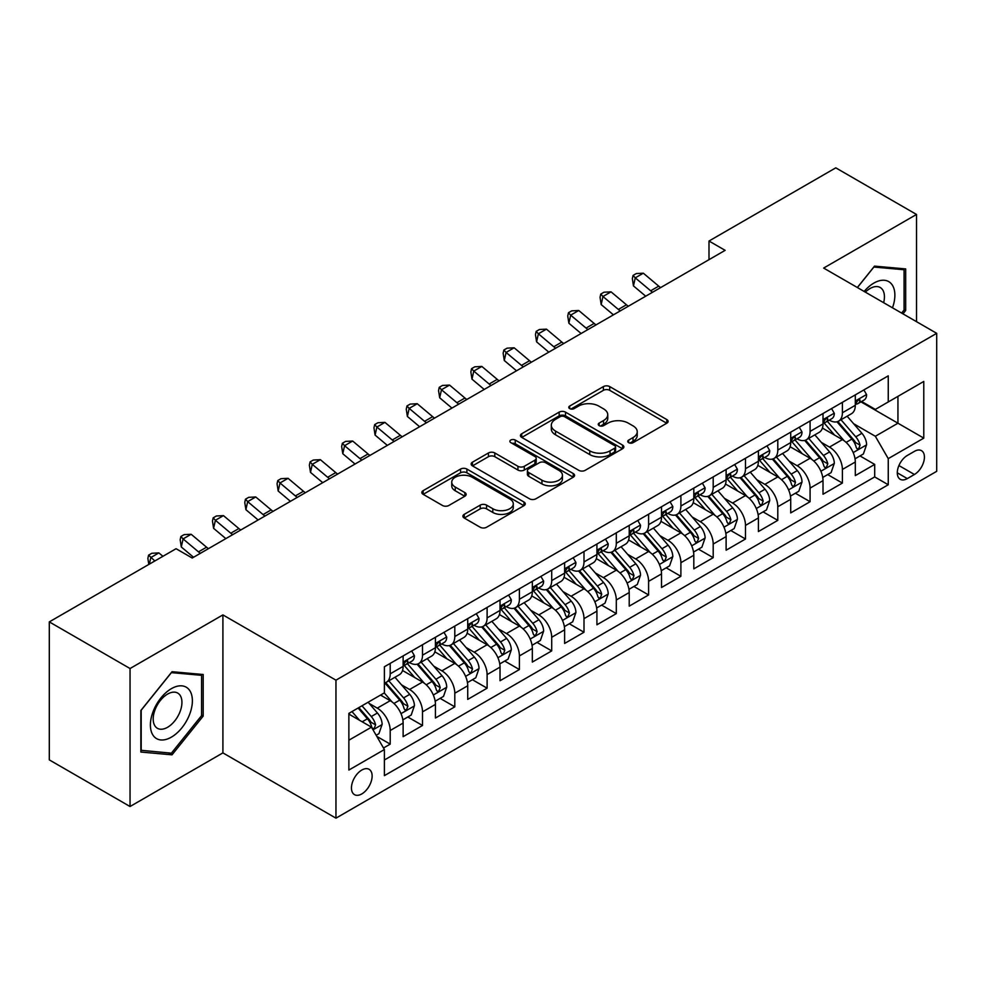 <?xml version="1.0" encoding="UTF-8"?>
<svg xmlns="http://www.w3.org/2000/svg" width="986" height="986" viewBox="0 0 986 986"><rect width="100%" height="100%" fill="white"/><g stroke="black" fill="none" stroke-linecap="round" stroke-linejoin="round"><path stroke-width="1.48" d="M628.661 442.665A3.143 1.812 0 0 0 633.098 442.665L666.782 423.216A4.486 2.588 0 0 0 668.101 421.379A4.486 2.588 0 0 0 666.782 419.555L609.718 386.598A4.486 2.588 0 0 0 603.383 386.598L569.698 406.047A3.143 1.812 0 0 0 568.774 407.329A3.143 1.812 0 0 0 569.698 408.611A3.143 1.812 0 0 0 574.135 408.611L578.499 406.096A14.346 8.282 0 0 1 598.785 406.096L603.543 408.845A14.346 8.282 0 0 1 607.746 414.699A14.346 8.282 0 0 1 603.543 420.554L599.18 423.068A3.143 1.812 0 0 0 598.255 424.35A3.143 1.812 0 0 0 599.18 425.632A3.143 1.812 0 0 0 603.617 425.632L607.98 423.117A14.346 8.282 0 0 1 628.267 423.117L633.024 425.866A14.346 8.282 0 0 1 637.227 431.72A14.346 8.282 0 0 1 633.024 437.574L628.661 440.101A3.143 1.812 0 0 0 627.749 441.383A3.143 1.812 0 0 0 628.661 442.665L628.661 440.101M361.788 793.927A14.617 8.443 120 0 0 371.34 781.048A14.617 8.443 120 0 0 369.097 769.327A14.617 8.443 120 0 0 361.788 770.054A14.617 8.443 120 0 0 352.236 782.933A14.617 8.443 120 0 0 354.479 794.642A14.617 8.443 120 0 0 361.788 793.927M464.209 514.359A4.486 2.588 0 0 0 462.89 516.196A4.486 2.588 0 0 0 464.209 518.02L480.219 527.264A4.486 2.588 0 0 0 486.554 527.264L523.96 505.67A4.486 2.588 0 0 0 525.279 503.834A4.486 2.588 0 0 0 523.96 502.01L466.896 469.065A4.486 2.588 0 0 0 460.561 469.065L423.154 490.658A4.486 2.588 0 0 0 421.835 492.495A4.486 2.588 0 0 0 423.154 494.319L442.492 505.485A4.486 2.588 0 0 0 448.827 505.485L464.837 496.241A4.486 2.588 0 0 0 466.156 494.417A4.486 2.588 0 0 0 464.837 492.581L455.249 487.047A11.992 6.927 0 0 1 451.736 482.154A11.992 6.927 0 0 1 459.143 475.757A11.992 6.927 0 0 1 472.208 477.249L509.774 498.941A11.992 6.927 0 0 1 513.287 503.834A11.992 6.927 0 0 1 505.892 510.23A11.992 6.927 0 0 1 492.815 508.739L486.554 505.115A4.486 2.588 0 0 0 480.219 505.115L464.209 514.359L464.209 518.02M222.91 614.907L130.041 668.52L49.3 621.895L49.3 759.886L130.041 806.511L222.91 752.897L335.955 818.158L335.955 680.167L222.91 614.907L222.91 752.897M916.512 321.683L916.512 214.455L823.655 268.069L936.7 333.33L335.955 680.167M916.512 214.455L835.771 167.842L708.996 241.028L708.996 259.675M49.3 621.895L176.075 548.709L192.221 558.027L725.141 250.345L708.996 241.028M578.807 470.347A4.486 2.588 0 0 0 585.154 470.347L622.56 448.741A4.486 2.588 0 0 0 623.879 446.917A4.486 2.588 0 0 0 622.56 445.08L565.496 412.136A4.486 2.588 0 0 0 559.161 412.136L521.742 433.741A4.486 2.588 0 0 0 520.435 435.565A4.486 2.588 0 0 0 521.742 437.402L578.807 470.347M512.067 443.343A3.143 1.812 0 0 1 515.247 443.774L515.247 440.052L573.26 473.551A4.486 2.588 0 0 1 574.579 475.375A4.486 2.588 0 0 1 573.26 477.212L535.854 498.805A4.486 2.588 0 0 1 529.507 498.805L472.442 465.86L472.442 462.2A4.486 2.588 0 0 0 471.135 464.024A4.486 2.588 0 0 0 472.442 465.86M472.442 462.2L488.452 452.956A4.486 2.588 0 0 1 494.799 452.956L517.946 466.316A4.486 2.588 0 0 0 524.281 466.316L534.905 460.179A4.486 2.588 0 0 0 536.211 458.354A4.486 2.588 0 0 0 534.905 456.518L510.81 442.615A3.143 1.812 0 0 1 509.885 441.334A3.143 1.812 0 0 1 511.82 439.657A3.143 1.812 0 0 1 515.247 440.052M383.505 748.004L390.209 744.134L376.812 736.394M369.183 703.462L377.293 708.145A18.266 10.55 60 0 1 390.209 730.515L403.126 723.058L403.126 736.678L422.513 725.486L407.81 717.007M401.475 684.814L409.584 689.497A18.266 10.55 60 0 1 422.513 711.88L435.43 704.411L435.43 718.03L454.805 706.839L440.113 698.359M433.778 666.166L441.888 670.85A18.266 10.55 60 0 1 454.805 693.232L467.721 685.763L467.721 699.382L487.109 688.191L472.405 679.711M466.082 647.519L474.192 652.202A18.266 10.55 60 0 1 487.109 674.584L500.025 667.115L500.025 680.734L519.4 669.543L504.709 661.064M498.374 628.871L506.484 633.554A18.266 10.55 60 0 1 519.4 655.937L532.329 648.468L532.329 662.087L551.704 650.896L537.013 642.416M530.678 610.223L538.787 614.907A18.266 10.55 60 0 1 551.704 637.289L564.621 629.82L564.621 643.439L583.995 632.248L569.304 623.768M562.969 591.575L571.079 596.259A18.266 10.55 60 0 1 583.995 618.641L596.924 611.172L596.924 624.791L616.299 613.6L601.608 605.121M595.273 572.928L603.383 577.611A18.266 10.55 60 0 1 616.299 599.993L629.216 592.537L629.216 606.144L648.603 594.952L633.899 586.473M627.564 554.28L635.674 558.963A18.266 10.55 60 0 1 648.603 581.346L661.52 573.889L661.52 587.496L680.895 576.305L666.203 567.825M659.868 535.632L667.978 540.316A18.266 10.55 60 0 1 680.895 562.698L693.811 555.241L693.811 568.848L713.198 557.657L698.495 549.177M692.172 516.984L700.27 521.668A18.266 10.55 60 0 1 713.198 544.05L726.115 536.594L726.115 550.2L745.49 539.009L730.799 530.53M724.463 498.337L732.573 503.02A18.266 10.55 60 0 1 745.49 525.402L758.407 517.946L758.407 531.553L777.794 520.361L763.09 511.882M756.767 479.689L764.877 484.372A18.266 10.55 60 0 1 777.794 506.755L790.71 499.298L790.71 512.905L810.085 501.714L795.394 493.234M789.059 461.041L797.169 465.725A18.266 10.55 60 0 1 810.085 488.107L823.014 480.65L823.014 494.257L842.389 483.066L842.389 469.459A18.266 10.55 -120 0 0 829.472 447.077L821.363 442.394M827.698 474.586L842.389 483.066M403.126 723.058A18.266 10.55 -120 0 0 390.209 700.689L380.522 695.093M435.43 704.411A18.266 10.55 -120 0 0 422.513 682.041L402.534 670.505M467.721 685.763A18.266 10.55 -120 0 0 454.805 663.393L434.838 651.857M500.025 667.115A18.266 10.55 -120 0 0 487.109 644.745L467.13 633.209M532.329 648.468A18.266 10.55 -120 0 0 519.4 626.098L499.434 614.561M564.621 629.82A18.266 10.55 -120 0 0 551.704 607.45L531.725 595.914M596.924 611.172A18.266 10.55 -120 0 0 583.995 588.802L564.029 577.266M629.216 592.537A18.266 10.55 -120 0 0 616.299 570.154L596.32 558.618M661.52 573.889A18.266 10.55 -120 0 0 648.603 551.507L628.624 539.971M693.811 555.241A18.266 10.55 -120 0 0 680.895 532.859L660.916 521.323M726.115 536.594A18.266 10.55 -120 0 0 713.198 514.211L693.22 502.675M758.407 517.946A18.266 10.55 -120 0 0 745.49 495.564L725.523 484.027M790.71 499.298A18.266 10.55 -120 0 0 777.794 476.916L757.815 465.38M823.014 480.65A18.266 10.55 -120 0 0 810.085 458.268L790.119 446.732M914.416 451.366L907.305 455.47A14.161 8.171 120 0 0 898.061 467.956A14.161 8.171 120 0 0 900.23 479.295A14.161 8.171 120 0 0 907.305 478.592L914.416 474.488A14.161 8.171 120 0 0 923.66 462.015A14.161 8.171 120 0 0 921.491 450.664A14.161 8.171 120 0 0 914.416 451.366M335.955 818.158L936.7 471.32L936.7 333.33M348.871 740.215L371.475 727.163L384.392 749.545L384.392 775.649L888.25 484.755L888.25 458.638L875.334 436.268L853.654 423.746M384.392 749.545L348.871 770.054L348.871 713.359L384.392 692.85L384.392 666.746L888.25 375.851L888.25 401.955L923.783 381.446L923.783 438.129L888.25 458.638M409.424 662.543L409.584 662.641A18.266 10.55 60 0 0 418.73 663.553L431.646 656.084A18.266 10.55 -120 0 0 435.43 647.728L435.43 637.289M441.716 643.895L441.888 643.994A18.266 10.55 60 0 0 451.021 644.906L463.938 637.437A18.266 10.55 -120 0 0 467.721 629.08L467.721 618.641M474.019 625.247L474.192 625.346A18.266 10.55 60 0 0 483.325 626.258L496.241 618.801A18.266 10.55 -120 0 0 500.025 610.433L500.025 599.993M506.311 606.6L506.484 606.698A18.266 10.55 60 0 0 515.616 607.61L528.545 600.154A18.266 10.55 -120 0 0 532.329 591.785L532.329 581.346M538.615 587.952L538.787 588.05A18.266 10.55 60 0 0 547.92 588.962L560.837 581.506A18.266 10.55 -120 0 0 564.621 573.137L564.621 562.698M570.906 569.304L571.079 569.403A18.266 10.55 60 0 0 580.212 570.315L593.141 562.858A18.266 10.55 -120 0 0 596.924 554.489L596.924 544.05M603.21 550.656L603.383 550.755A18.266 10.55 60 0 0 612.516 551.667L625.432 544.21A18.266 10.55 -120 0 0 629.216 535.842L629.216 525.402M635.514 532.021L635.674 532.107A18.266 10.55 60 0 0 644.819 533.019L657.736 525.563A18.266 10.55 -120 0 0 661.52 517.194L661.52 506.755M667.805 513.373L667.978 513.46A18.266 10.55 60 0 0 677.111 514.372L690.027 506.915A18.266 10.55 -120 0 0 693.811 498.546L693.811 488.107M700.109 494.725L700.27 494.812A18.266 10.55 60 0 0 709.415 495.724L722.331 488.267A18.266 10.55 -120 0 0 726.115 479.899L726.115 469.459M732.401 476.078L732.573 476.176A18.266 10.55 60 0 0 741.706 477.076L754.623 469.619A18.266 10.55 -120 0 0 758.407 461.251L758.407 450.812M764.705 457.43L764.877 457.529A18.266 10.55 60 0 0 774.01 458.428L786.927 450.972A18.266 10.55 -120 0 0 790.71 442.603L790.71 432.164M796.996 438.782L797.169 438.881A18.266 10.55 60 0 0 806.302 439.781L819.23 432.324A18.266 10.55 -120 0 0 823.014 423.955L823.014 413.516M384.392 759.984L874.693 476.916L874.693 464.418L855.306 475.609L855.306 462.003A18.266 10.55 -120 0 0 842.389 439.62L822.41 428.084M829.3 420.135L829.472 420.233A18.266 10.55 -120 0 0 838.605 421.133A18.266 10.55 -120 0 0 842.389 412.764L842.389 402.325M838.605 421.133L851.522 413.676A18.266 10.55 -120 0 0 855.306 405.308L855.306 394.868M390.209 663.393L390.209 673.832A18.266 10.55 60 0 1 386.426 682.201A18.266 10.55 60 0 1 384.392 682.941M386.426 682.201L399.342 674.732A18.266 10.55 -120 0 0 403.126 666.376L403.126 655.937M422.513 644.745L422.513 655.185A18.266 10.55 60 0 1 418.73 663.553M454.805 626.098L454.805 636.537A18.266 10.55 60 0 1 451.021 644.906M487.109 607.45L487.109 617.889A18.266 10.55 60 0 1 483.325 626.258M519.4 588.802L519.4 599.241A18.266 10.55 60 0 1 515.616 607.61M551.704 570.154L551.704 580.594A18.266 10.55 60 0 1 547.92 588.962M583.995 551.507L583.995 561.946A18.266 10.55 60 0 1 580.212 570.315M616.299 532.859L616.299 543.298A18.266 10.55 60 0 1 612.516 551.667M648.603 514.211L648.603 524.651A18.266 10.55 60 0 1 644.819 533.019M680.895 495.564L680.895 506.003A18.266 10.55 60 0 1 677.111 514.372M713.198 476.916L713.198 487.355A18.266 10.55 60 0 1 709.415 495.724M745.49 458.268L745.49 468.707A18.266 10.55 60 0 1 741.706 477.076M777.794 439.62L777.794 450.06A18.266 10.55 60 0 1 774.01 458.428M810.085 420.973L810.085 431.412A18.266 10.55 60 0 1 806.302 439.781M810.085 488.107L810.085 501.714M777.794 506.755L777.794 520.361M745.49 525.402L745.49 539.009M713.198 544.05L713.198 557.657M680.895 562.698L680.895 576.305M648.603 581.346L648.603 594.952M616.299 599.993L616.299 613.6M583.995 618.641L583.995 632.248M551.704 637.289L551.704 650.896M519.4 655.937L519.4 669.543M487.109 674.584L487.109 688.191M454.805 693.232L454.805 706.839M422.513 711.88L422.513 725.486M390.209 730.515L390.209 744.134M371.475 727.163L348.871 714.11M875.334 436.268L897.938 423.216L897.938 396.36L923.783 381.446M860.951 401.857L923.783 438.129M861.604 401.487L875.334 409.412L888.25 401.955M130.041 668.52L130.041 806.511M859.989 455.939L874.693 464.418M874.693 476.916L888.25 484.755M902.979 313.856L905.69 310.479L905.69 268.919L874.52 266.134L857.339 287.518M140.862 752.047L172.032 754.832L203.202 716.058L203.202 674.498L172.032 671.712L140.862 710.487L140.862 752.047M904.076 309.542L905.69 310.479M201.588 715.121L203.202 716.058M168.742 752.922L172.032 754.832M629.918 443.096L633.024 441.309A14.346 8.282 0 0 0 637.227 435.455L637.227 431.72M607.746 414.699L607.746 418.434A14.346 8.282 0 0 1 603.543 424.288L600.437 426.075M666.721 423.24L609.718 390.333A4.486 2.588 0 0 0 603.383 390.333L570.956 409.054M622.499 448.778L565.496 415.87A4.486 2.588 0 0 0 559.161 415.87L521.804 437.427M614.635 448.199A3.143 1.812 0 0 0 615.56 446.917A3.143 1.812 0 0 0 614.635 445.635L564.547 416.708A3.143 1.812 0 0 0 560.11 416.708L555.512 419.37A14.346 8.282 0 0 0 551.31 425.225A14.346 8.282 0 0 0 555.512 431.079L589.751 450.849A14.346 8.282 0 0 0 610.038 450.849L614.635 448.199L614.635 451.921A3.143 1.812 0 0 0 615.56 450.639L615.56 446.917M551.31 425.225L551.31 428.959A14.346 8.282 0 0 0 555.512 434.814L555.512 431.079M614.635 451.921L610.038 454.583A14.346 8.282 0 0 1 589.751 454.583L555.512 434.814M472.504 465.897L488.452 456.678L488.452 452.956M536.211 458.354L536.211 462.089A4.486 2.588 0 0 1 534.905 463.913L524.281 470.051A4.486 2.588 0 0 1 517.946 470.051L494.799 456.678A4.486 2.588 0 0 0 488.452 456.678M515.247 443.774L573.199 477.236M541.955 480.182A11.992 6.927 0 0 0 555.032 481.686A11.992 6.927 0 0 0 562.427 475.289A11.992 6.927 0 0 0 558.914 470.384L545.677 462.742A4.486 2.588 0 0 0 539.342 462.742L528.718 468.88A4.486 2.588 0 0 0 527.411 470.704A4.486 2.588 0 0 0 528.718 472.54L541.955 480.182L541.955 483.916A11.992 6.927 0 0 0 555.032 485.408A11.992 6.927 0 0 0 562.427 479.011L562.427 475.289M527.411 470.704L527.411 474.439A4.486 2.588 0 0 0 528.718 476.275L528.718 472.54M541.955 483.916L528.718 476.275M513.287 503.834L513.287 507.568A11.992 6.927 0 0 1 505.892 513.965A11.992 6.927 0 0 1 492.815 512.461L486.554 508.85A4.486 2.588 0 0 0 480.219 508.85L464.258 518.057M451.736 482.154L451.736 485.876A11.992 6.927 0 0 0 455.249 490.769L455.249 487.047M464.776 496.278L455.249 490.769M523.899 505.707L466.896 472.787A4.486 2.588 0 0 0 460.561 472.787L423.204 494.356M855.035 458.798L863.379 453.979L866.608 444.661A12.103 6.988 -120 0 0 861.9 433.285L847.134 416.203M844.189 440.804L827.316 421.281M834.587 435.122L824.801 423.783A29.001 16.75 -120 0 0 823.902 422.772M836.954 421.786L851.879 439.066A12.103 6.988 60 0 1 856.205 447.41L857.08 448.84L858.72 448.618L860.075 445.167A12.103 6.988 -120 0 0 855.762 436.835L841.009 419.753M837.841 421.503L853.876 440.076A6.162 3.562 60 0 1 855.429 442.492L860.075 445.167M863.872 389.926L866.608 394.683A12.103 6.988 60 0 1 864.106 400.033L857.968 403.582A12.103 6.988 -120 0 0 860.075 400.797L859.817 399.712M855.712 404.149L855.762 404.149A12.103 6.988 -120 0 0 857.968 403.582M858.51 399.885L860.075 400.797C859.311 398.973 858.017 399.712 856.205 403.027A12.103 6.988 60 0 1 855.306 404.753M652.559 292.25A22.838 13.188 60 0 1 650.661 290.796L635.267 277.855L633.468 285.915L645.719 296.207M660.632 287.592A22.838 13.188 60 0 1 658.734 286.137L643.34 273.196L635.267 277.855L633.061 275.439L636.29 273.566L643.34 273.196M633.468 285.915L632.346 278.656L633.061 275.439M892.49 307.805A29.691 17.144 120 0 0 873.879 283.081A29.691 17.144 120 0 0 864.155 291.449M883.641 302.702A20.324 11.733 120 0 0 880.215 287.505A20.324 11.733 120 0 0 870.059 288.516A20.324 11.733 120 0 0 865.363 292.139M857.401 287.555L873.879 267.058L904.076 269.745L904.076 310.011L901.623 313.08M902.079 268.599L904.076 269.745M189.571 714.517A29.691 17.144 120 0 0 181.88 685.849A29.691 17.144 120 0 0 153.212 711.276A29.691 17.144 120 0 0 160.891 739.956A29.691 17.144 120 0 0 189.571 714.517M180.007 711.806A20.324 11.733 120 0 0 177.726 693.084A20.324 11.733 120 0 0 155.122 709.575A20.324 11.733 120 0 0 157.403 728.297A20.324 11.733 120 0 0 180.007 711.806M141.195 750.469L141.195 710.203L171.391 672.637L201.588 675.336L201.588 715.602L171.391 753.168L140.862 750.284M199.591 674.178L201.588 675.336M822.743 477.446L831.087 472.627L834.316 463.309A12.103 6.988 -120 0 0 829.596 451.933L814.843 434.851M811.885 459.451L795.024 439.929M802.284 453.77L792.497 442.431A29.001 16.75 -120 0 0 791.598 441.42M804.662 440.434L819.588 457.714A12.103 6.988 60 0 1 823.902 466.058L824.777 467.487L826.416 467.265L827.784 463.814A12.103 6.988 -120 0 0 823.458 455.483L808.705 438.4M805.537 440.15L821.572 458.724A6.162 3.562 60 0 1 823.125 461.14L827.784 463.814M790.439 496.094L798.783 491.274L802.012 481.957A12.103 6.988 -120 0 0 797.304 470.581L782.539 453.498M779.581 478.099L762.72 458.576M769.992 472.417L760.194 461.078A29.001 16.75 -120 0 0 759.306 460.068M772.358 459.082L787.284 476.361A12.103 6.988 60 0 1 791.598 484.705L792.485 486.135L794.124 485.913L795.48 482.462A12.103 6.988 -120 0 0 791.166 474.13L776.401 457.048M773.234 458.798L789.281 477.372A6.162 3.562 60 0 1 790.834 479.788L795.48 482.462M758.135 514.741L766.492 509.922L769.721 500.592A12.103 6.988 -120 0 0 765 489.229L750.247 472.146M747.289 496.747L730.416 477.212M737.688 491.065L727.902 479.726A29.001 16.75 -120 0 0 727.002 478.715M740.067 477.729L754.993 495.009A12.103 6.988 60 0 1 759.306 503.353L760.181 504.783L761.821 504.561L763.176 501.11A12.103 6.988 -120 0 0 758.863 492.778L744.11 475.696M740.942 477.446L756.977 496.02A6.162 3.562 60 0 1 758.53 498.435L763.176 501.11M725.844 533.389L734.188 528.57L737.417 519.24A12.103 6.988 -120 0 0 732.709 507.876L717.944 490.794M714.986 515.395L698.125 495.859M705.397 509.7L695.598 498.374A29.001 16.75 -120 0 0 694.699 497.363M707.763 496.377L722.689 513.657A12.103 6.988 60 0 1 727.002 522.001L727.89 523.43L729.517 523.209L730.885 519.758A12.103 6.988 -120 0 0 726.571 511.426L711.806 494.343M708.638 496.094L724.685 514.667A6.162 3.562 60 0 1 726.238 517.083L730.885 519.758M831.568 408.574L834.316 413.331A12.103 6.988 60 0 1 831.802 418.68L825.676 422.23A12.103 6.988 -120 0 0 827.784 419.444L827.525 418.36M823.409 422.797L823.458 422.797A12.103 6.988 -120 0 0 825.676 422.23M826.219 418.532L827.784 419.444C827.02 417.62 825.726 418.36 823.902 421.675A12.103 6.988 60 0 1 823.014 423.401M620.268 310.898A22.838 13.188 60 0 1 618.358 309.444L602.964 296.503L601.177 304.563L613.428 314.854M628.341 306.239A22.838 13.188 60 0 1 626.443 304.785L611.049 291.844L602.964 296.503L600.757 294.087L603.987 292.213L611.049 291.844M601.177 304.563L600.043 297.304L600.757 294.087M799.264 427.221L802.012 431.979A12.103 6.988 60 0 1 799.51 437.328L793.373 440.878A12.103 6.988 -120 0 0 795.48 438.08L795.221 437.008M791.117 441.445L791.166 441.445A12.103 6.988 -120 0 0 793.373 440.878M793.915 437.18L795.48 438.08C794.716 436.268 793.422 437.008 791.598 440.323A12.103 6.988 60 0 1 790.71 442.048M587.964 329.546A22.838 13.188 60 0 1 586.066 328.091L570.672 315.15L568.873 323.211L581.124 333.502M596.037 324.887A22.838 13.188 60 0 1 594.139 323.433L578.745 310.491L570.672 315.15L568.466 312.735L571.695 310.861L578.745 310.491M568.873 323.211L567.739 315.951L568.466 312.735M766.972 445.869L769.721 450.627A12.103 6.988 60 0 1 767.207 455.976L761.069 459.525A12.103 6.988 -120 0 0 763.176 456.728L762.93 455.655M758.813 460.092L758.863 460.092A12.103 6.988 -120 0 0 761.069 459.525M761.623 455.828L763.176 456.728C762.424 454.916 761.13 455.655 759.306 458.971A12.103 6.988 60 0 1 758.407 460.696M555.66 348.194A22.838 13.188 60 0 1 553.762 346.739L538.368 333.798L536.581 341.859L548.82 352.15M563.745 343.535A22.838 13.188 60 0 1 561.835 342.08L546.454 329.139L538.368 333.798L536.162 331.382L539.391 329.509L546.454 329.139M536.581 341.859L535.447 334.599L536.162 331.382M734.669 464.517L737.417 469.274A12.103 6.988 60 0 1 734.915 474.623L728.777 478.173A12.103 6.988 -120 0 0 730.885 475.375L730.626 474.303M726.522 478.74L726.571 478.74A12.103 6.988 -120 0 0 728.777 478.173M729.32 474.476L730.885 475.375C730.121 473.551 728.827 474.303 727.002 477.618A12.103 6.988 60 0 1 726.115 479.344M523.369 366.841A22.838 13.188 60 0 1 521.471 365.387L506.077 352.446L504.277 360.506L516.528 370.798M531.442 362.182A22.838 13.188 60 0 1 529.544 360.728L514.15 347.787L506.077 352.446L503.871 350.018L507.1 348.157L514.15 347.787M504.277 360.506L503.143 353.247L503.871 350.018M693.54 552.037L701.884 547.218L705.113 537.888A12.103 6.988 -120 0 0 700.405 526.524L685.652 509.442M682.694 534.042L665.821 514.507M673.093 528.348L663.307 517.021A29.001 16.75 -120 0 0 662.407 516.011M675.472 515.025L690.397 532.304A12.103 6.988 60 0 1 694.711 540.648L695.586 542.078L697.225 541.856L698.581 538.405A12.103 6.988 -120 0 0 694.267 530.074L679.514 512.991M676.347 514.741L692.382 533.315A6.162 3.562 60 0 1 693.934 535.731L698.581 538.405M702.377 483.165L705.113 487.922A12.103 6.988 60 0 1 702.611 493.271L696.473 496.821A12.103 6.988 -120 0 0 698.581 494.023L698.334 492.951M694.218 497.388L694.267 497.388A12.103 6.988 -120 0 0 696.473 496.821M697.016 493.123L698.581 494.023C697.817 492.199 696.535 492.951 694.711 496.266A12.103 6.988 60 0 1 693.811 497.992M491.065 385.489A22.838 13.188 60 0 1 489.167 384.035L473.773 371.093L471.986 379.154L484.225 389.445M499.138 380.83A22.838 13.188 60 0 1 497.24 379.376L481.846 366.435L473.773 371.093L471.567 368.665L474.796 366.804L481.846 366.435M471.986 379.154L470.852 371.895L471.567 368.665M661.249 570.684L669.593 565.865L672.822 556.535A12.103 6.988 -120 0 0 668.101 545.172L653.348 528.089M650.39 552.69L633.53 533.155M640.789 546.996L631.003 535.669A29.001 16.75 -120 0 0 630.103 534.659M643.168 533.673L658.093 550.952A12.103 6.988 60 0 1 662.407 559.296L663.295 560.726L664.921 560.504L666.289 557.053A12.103 6.988 -120 0 0 661.976 548.721L647.21 531.627M644.043 533.389L660.09 551.963A6.162 3.562 60 0 1 661.643 554.379L666.289 557.053M670.073 501.812L672.822 506.57A12.103 6.988 60 0 1 670.32 511.919L664.182 515.468A12.103 6.988 -120 0 0 666.289 512.671L666.031 511.598M661.926 516.035L661.976 516.035A12.103 6.988 -120 0 0 664.182 515.468M664.724 511.771L666.289 512.671C665.525 510.847 664.231 511.598 662.407 514.914A12.103 6.988 60 0 1 661.52 516.639M458.773 404.137A22.838 13.188 60 0 1 456.875 402.682L441.481 389.741L439.682 397.802L451.933 408.093M466.846 399.478A22.838 13.188 60 0 1 464.948 398.024L449.554 385.082L441.481 389.741L439.263 387.313L442.492 385.452L449.554 385.082M439.682 397.802L438.548 390.542L439.263 387.313M628.945 589.332L637.289 584.513L640.518 575.183A12.103 6.988 -120 0 0 635.81 563.819L621.057 546.737M618.099 571.338L601.226 551.803M608.498 565.644L598.712 554.317A29.001 16.75 -120 0 0 597.812 553.306M610.864 552.32L625.79 569.6A12.103 6.988 60 0 1 630.116 577.944L630.991 579.374L632.63 579.152L633.986 575.701A12.103 6.988 -120 0 0 629.672 567.369L614.919 550.274M611.751 552.037L627.786 570.611A6.162 3.562 60 0 1 629.339 573.026L633.986 575.701M637.782 520.46L640.518 525.218A12.103 6.988 60 0 1 638.016 530.567L631.878 534.116A12.103 6.988 -120 0 0 633.986 531.318L633.727 530.246M629.623 534.683L629.672 534.683A12.103 6.988 -120 0 0 631.878 534.116M632.42 530.419L633.986 531.318C633.222 529.494 631.94 530.246 630.116 533.562A12.103 6.988 60 0 1 629.216 535.287M426.47 422.784A22.838 13.188 60 0 1 424.572 421.33L409.178 408.389L407.391 416.449L419.629 426.741M434.543 418.126A22.838 13.188 60 0 1 432.644 416.659L417.251 403.73L409.178 408.389L406.971 405.961L410.201 404.1L417.251 403.73M407.391 416.449L406.257 409.19L406.971 405.961M596.653 607.98L604.997 603.161L608.226 593.831A12.103 6.988 -120 0 0 603.506 582.467L588.753 565.385M585.795 589.985L568.934 570.45M576.194 584.291L566.408 572.965A29.001 16.75 -120 0 0 565.508 571.954M578.572 570.968L593.498 588.248A12.103 6.988 60 0 1 597.812 596.592L598.699 598.021L600.326 597.799L601.694 594.348A12.103 6.988 -120 0 0 597.368 586.017L582.615 568.922M579.448 570.684L595.482 589.258A6.162 3.562 60 0 1 597.035 591.674L601.694 594.348M605.478 539.108L608.226 543.865A12.103 6.988 60 0 1 605.712 549.214L599.587 552.764A12.103 6.988 -120 0 0 601.694 549.966L601.435 548.894M597.319 553.331L597.368 553.331A12.103 6.988 -120 0 0 599.587 552.764M600.129 549.066L601.694 549.966C600.93 548.142 599.636 548.894 597.812 552.209A12.103 6.988 60 0 1 596.924 553.935M394.178 441.432A22.838 13.188 60 0 1 392.28 439.978L376.886 427.037L375.087 435.085L387.338 445.389M402.251 436.773A22.838 13.188 60 0 1 400.353 435.307L384.959 422.378L376.886 427.037L374.668 424.609L377.897 422.748L384.959 422.378M375.087 435.085L373.953 427.838L374.668 424.609M564.349 626.628L572.693 621.809L575.923 612.479A12.103 6.988 -120 0 0 571.214 601.115L556.449 584.032M553.503 608.633L536.63 589.098M543.902 602.939L534.116 591.612A29.001 16.75 -120 0 0 533.216 590.602M546.269 589.616L561.194 606.895A12.103 6.988 60 0 1 565.52 615.239L566.395 616.669L568.035 616.435L569.39 612.996A12.103 6.988 -120 0 0 565.077 604.664L550.324 587.57M547.156 589.332L563.191 607.906A6.162 3.562 60 0 1 564.744 610.309L569.39 612.996M573.186 557.756L575.923 562.501A12.103 6.988 60 0 1 573.421 567.862L567.283 571.399A12.103 6.988 -120 0 0 569.39 568.614L569.132 567.542M565.027 571.979L565.077 571.966A12.103 6.988 -120 0 0 567.283 571.399M567.825 567.714L569.39 568.614C568.626 566.79 567.332 567.542 565.52 570.857A12.103 6.988 60 0 1 564.621 572.583M361.874 460.08A22.838 13.188 60 0 1 359.976 458.626L344.582 445.684L342.783 453.733L355.034 464.036M369.947 455.421A22.838 13.188 60 0 1 368.049 453.954L352.655 441.025L344.582 445.684L342.376 443.256L345.605 441.395L352.655 441.025M342.783 453.733L341.649 446.485L342.376 443.256M532.058 645.275L540.402 640.456L543.631 631.126A12.103 6.988 -120 0 0 538.911 619.763L524.158 602.68M521.2 627.281L504.327 607.746M511.598 621.587L501.812 610.26A29.001 16.75 -120 0 0 500.913 609.249M513.977 608.263L528.903 625.543A12.103 6.988 60 0 1 533.216 633.887L534.092 635.317L535.731 635.083L537.087 631.644A12.103 6.988 -120 0 0 532.773 623.312L518.02 606.217M514.852 607.98L530.887 626.554A6.162 3.562 60 0 1 532.44 628.957L537.087 631.644M540.883 576.403L543.631 581.148A12.103 6.988 60 0 1 541.117 586.51L534.979 590.047A12.103 6.988 -120 0 0 537.087 587.262L536.84 586.189M532.723 590.614L532.773 590.614A12.103 6.988 -120 0 0 534.979 590.047M535.534 586.362L537.087 587.262C536.335 585.438 535.041 586.189 533.216 589.505A12.103 6.988 60 0 1 532.329 591.23M329.583 478.728A22.838 13.188 60 0 1 327.672 477.273L312.279 464.332L310.491 472.38L322.742 482.684M337.656 474.069A22.838 13.188 60 0 1 335.758 472.602L320.364 459.673L312.279 464.332L310.072 461.904L313.301 460.043L320.364 459.673M310.491 472.38L309.357 465.133L310.072 461.904M499.754 663.923L508.098 659.104L511.327 649.774A12.103 6.988 -120 0 0 506.619 638.41L491.854 621.328M488.896 645.929L472.035 626.393M479.307 640.234L469.509 628.908A29.001 16.75 -120 0 0 468.609 627.897M481.673 626.911L496.599 644.191A12.103 6.988 60 0 1 500.913 652.535L501.8 653.965L503.439 653.73L504.795 650.292A12.103 6.988 -120 0 0 500.481 641.96L485.716 624.865M482.548 626.628L498.596 645.201A6.162 3.562 60 0 1 500.149 647.605L504.795 650.292M508.579 595.051L511.327 599.796A12.103 6.988 60 0 1 508.825 605.157L502.687 608.695A12.103 6.988 -120 0 0 504.795 605.909L504.536 604.837M500.432 609.262L500.481 609.262A12.103 6.988 -120 0 0 502.687 608.695M503.23 605.01L504.795 605.909C504.031 604.085 502.737 604.837 500.913 608.152A12.103 6.988 60 0 1 500.025 609.878M297.279 497.375A22.838 13.188 60 0 1 295.381 495.921L279.987 482.98L278.188 491.028L290.439 501.332M305.352 492.717A22.838 13.188 60 0 1 303.454 491.25L288.06 478.321L279.987 482.98L277.781 480.552L281.01 478.691L288.06 478.321M278.188 491.028L277.054 483.781L277.781 480.552M467.45 682.571L475.807 677.752L479.023 668.422A12.103 6.988 -120 0 0 474.315 657.058L459.562 639.976M456.604 664.576L439.731 645.041M447.003 658.882L437.217 647.555A29.001 16.75 -120 0 0 436.317 646.545M449.382 645.559L464.307 662.838A12.103 6.988 60 0 1 468.621 671.183L469.496 672.612L471.135 672.378L472.491 668.939A12.103 6.988 -120 0 0 468.177 660.608L453.424 643.513M450.257 645.275L466.292 663.849A6.162 3.562 60 0 1 467.845 666.253L472.491 668.939M476.287 613.699L479.023 618.444A12.103 6.988 60 0 1 476.521 623.805L470.384 627.342A12.103 6.988 -120 0 0 472.491 624.557L472.245 623.485M468.128 627.909L468.177 627.909A12.103 6.988 -120 0 0 470.384 627.342M470.926 623.657L472.491 624.557C471.739 622.733 470.445 623.485 468.621 626.8A12.103 6.988 60 0 1 467.721 628.513M264.975 516.023A22.838 13.188 60 0 1 263.077 514.569L247.683 501.627L245.896 509.676L258.135 519.979M273.06 511.364A22.838 13.188 60 0 1 271.15 509.898L255.756 496.969L247.683 501.627L245.477 499.199L248.706 497.338L255.756 496.969M245.896 509.676L244.762 502.429L245.477 499.199M435.159 701.219L443.503 696.399L446.732 687.069A12.103 6.988 -120 0 0 442.011 675.706L427.258 658.623M424.3 683.224L407.44 663.689M414.712 677.53L404.913 666.203A29.001 16.75 -120 0 0 404.013 665.193M417.078 664.207L432.004 681.486A12.103 6.988 60 0 1 436.317 689.83L437.205 691.26L438.832 691.026L440.2 687.587A12.103 6.988 -120 0 0 435.886 679.255L421.121 662.161M417.953 663.923L434 682.497A6.162 3.562 60 0 1 435.553 684.9L440.2 687.587M443.983 632.346L446.732 637.092A12.103 6.988 60 0 1 444.23 642.453L438.092 645.99A12.103 6.988 -120 0 0 440.2 643.205L439.941 642.132M435.837 646.557L435.886 646.557A12.103 6.988 -120 0 0 438.092 645.99M438.634 642.305L440.2 643.205C439.436 641.381 438.141 642.132 436.317 645.448A12.103 6.988 60 0 1 435.43 647.161M232.684 534.671A22.838 13.188 60 0 1 230.786 533.216L215.392 520.275L213.592 528.323L225.843 538.627M240.757 530.012A22.838 13.188 60 0 1 238.858 528.545L223.465 515.616L215.392 520.275L213.173 517.847L216.402 515.986L223.465 515.616M213.592 528.323L212.458 521.076L213.173 517.847M402.855 719.866L411.199 715.047L414.428 705.717A12.103 6.988 -120 0 0 409.72 694.354L394.967 677.271M392.009 701.872L384.281 692.924M382.408 696.178L381.151 694.723M384.774 682.854L399.712 700.134A12.103 6.988 60 0 1 404.026 708.478L404.901 709.908L406.54 709.673L407.896 706.235A12.103 6.988 -120 0 0 403.582 697.891L388.829 680.808M385.662 682.571L401.696 701.145A6.162 3.562 60 0 1 403.249 703.548L407.896 706.235M411.692 650.994L414.428 655.739A12.103 6.988 60 0 1 411.926 661.101L405.788 664.638A12.103 6.988 -120 0 0 407.896 661.852L407.637 660.78M403.533 665.205L403.582 665.205A12.103 6.988 -120 0 0 405.788 664.638M406.331 660.953L407.896 661.852C407.132 660.028 405.85 660.78 404.026 664.096A12.103 6.988 60 0 1 403.126 665.809M200.38 553.319A22.838 13.188 60 0 1 198.482 551.864L183.088 538.923L181.301 546.971L193.539 557.263M208.453 548.66A22.838 13.188 60 0 1 206.555 547.193L191.161 534.264L183.088 538.923L180.882 536.495L184.111 534.634L191.161 534.264M181.301 546.971L180.167 539.724L180.882 536.495M376.159 735.273L378.907 733.695L382.137 724.365A12.103 6.988 -120 0 0 377.416 713.001L368.135 702.242M359.459 720.224L351.977 711.572M350.104 714.825L348.871 713.396M358.115 708.022L367.408 718.782A12.103 6.988 60 0 1 371.722 727.126L372.609 728.555L374.236 728.321L375.604 724.883A12.103 6.988 -120 0 0 371.278 716.539L361.998 705.791M358.867 707.591L369.393 719.792A6.162 3.562 60 0 1 370.958 722.196L375.604 724.883M162.912 556.301L158.869 552.899L150.796 557.571L149.33 564.152M154.839 560.972L148.578 555.143L151.807 553.282L158.869 552.899M148.812 564.448L147.863 558.372L148.578 555.143M377.293 708.145L390.209 700.689M409.584 689.497L422.513 682.041M441.888 670.85L454.805 663.393M474.192 652.202L487.109 644.745M506.484 633.554L519.4 626.098M538.787 614.907L551.704 607.45M571.079 596.259L583.995 588.802M603.383 577.611L616.299 570.154M635.674 558.963L648.603 551.507M667.978 540.316L680.895 532.859M700.27 521.668L713.198 514.211M732.573 503.02L745.49 495.564M764.877 484.372L777.794 476.916M797.169 465.725L810.085 458.268M829.472 447.077L842.389 439.62M842.389 412.764L855.306 405.308M390.209 673.832L403.126 666.376M422.513 655.185L435.43 647.728M454.805 636.537L467.721 629.08M487.109 617.889L500.025 610.433M519.4 599.241L532.329 591.785M551.704 580.594L564.621 573.137M583.995 561.946L596.924 554.489M616.299 543.298L629.216 535.842M648.603 524.651L661.52 517.194M680.895 506.003L693.811 498.546M713.198 487.355L726.115 479.899M745.49 468.707L758.407 461.251M777.794 450.06L790.71 442.603M810.085 431.412L823.014 423.955M842.389 469.459L855.306 462.003M898.924 465.552L914.416 474.488M897.297 472.812L907.305 478.592M633.024 441.309L633.024 437.574M599.18 425.632L599.18 423.068M603.543 424.288L603.543 420.554M569.698 408.611L569.698 406.047M603.383 390.333L603.383 386.598M609.718 390.333L609.718 386.598M666.782 423.216L666.782 419.555M521.742 437.402L521.742 433.741M559.161 415.87L559.161 412.136M565.496 415.87L565.496 412.136M622.56 448.741L622.56 445.08M589.751 454.583L589.751 450.849M610.038 454.583L610.038 450.849M494.799 456.678L494.799 452.956M517.946 470.051L517.946 466.316M524.281 470.051L524.281 466.316M534.905 463.913L534.905 460.179M573.26 477.212L573.26 473.551M480.219 508.85L480.219 505.115M486.554 508.85L486.554 505.115M492.815 512.461L492.815 508.739M464.837 496.241L464.837 492.581M423.154 494.319L423.154 490.658M460.561 472.787L460.561 469.065M466.896 472.787L466.896 469.065M523.96 505.67L523.96 502.01M853.186 452.599L866.534 444.896M855.762 436.835L861.9 433.285M846.111 442.406L851.879 439.066M866.534 394.536L855.306 401.019M650.661 290.796L658.734 286.137M820.894 471.234L834.23 463.543M823.458 455.483L829.596 451.933M813.807 461.054L819.588 457.714M788.59 489.882L801.938 482.191M791.166 474.13L797.304 470.581M781.516 479.701L787.284 476.361M756.299 508.529L769.635 500.826M758.863 492.778L765 489.229M749.212 498.349L754.993 495.009M723.995 527.177L737.343 519.474M726.571 511.426L732.709 507.876M716.921 516.997L722.689 513.657M834.23 413.183L823.014 419.666M618.358 309.444L626.443 304.785M801.938 431.831L790.71 438.314M586.066 328.091L594.139 323.433M769.635 450.479L758.407 456.962M553.762 346.739L561.835 342.08M737.343 469.126L726.115 475.609M521.471 365.387L529.544 360.728M691.704 545.825L705.039 538.122M694.267 530.074L700.405 526.524M684.617 535.644L690.397 532.304M705.039 487.774L693.811 494.257M489.167 384.035L497.24 379.376M659.4 564.473L672.735 556.77M661.976 548.721L668.101 545.172M652.325 554.292L658.093 550.952M672.735 506.422L661.52 512.905M456.875 402.682L464.948 398.024M627.096 583.12L640.444 575.417M629.672 567.369L635.81 563.819M620.021 572.94L625.79 569.6M640.444 525.07L629.216 531.553M424.572 421.33L432.644 416.659M594.804 601.768L608.14 594.065M597.368 586.017L603.506 582.467M587.73 591.588L593.498 588.248M608.14 543.717L596.924 550.2M392.28 439.978L400.353 435.307M562.501 620.416L575.849 612.713M565.077 604.664L571.214 601.115M555.426 610.235L561.194 606.895M575.849 562.365L564.621 568.848M359.976 458.626L368.049 453.954M530.209 639.064L543.545 631.36M532.773 623.312L538.911 619.763M523.122 628.883L528.903 625.543M543.545 581.013L532.329 587.496M327.672 477.273L335.758 472.602M497.905 657.711L511.253 650.008M500.481 641.96L506.619 638.41M490.831 647.531L496.599 644.191M511.253 599.661L500.025 606.144M295.381 495.921L303.454 491.25M465.614 676.359L478.95 668.656M468.177 660.608L474.315 657.058M458.527 666.179L464.307 662.838M478.95 618.308L467.721 624.791M263.077 514.569L271.15 509.898M433.31 695.007L446.646 687.304M435.886 679.255L442.011 675.706M426.235 684.826L432.004 681.486M446.646 636.956L435.43 643.439M230.786 533.216L238.858 528.545M401.006 713.654L414.354 705.951M403.582 697.891L409.72 694.354M393.932 703.462L399.712 700.134M414.354 655.604L403.126 662.087M198.482 551.864L206.555 547.193M373.016 729.825L382.05 724.599M371.278 716.539L377.416 713.001M362.182 721.801L367.408 718.782"/></g></svg>
